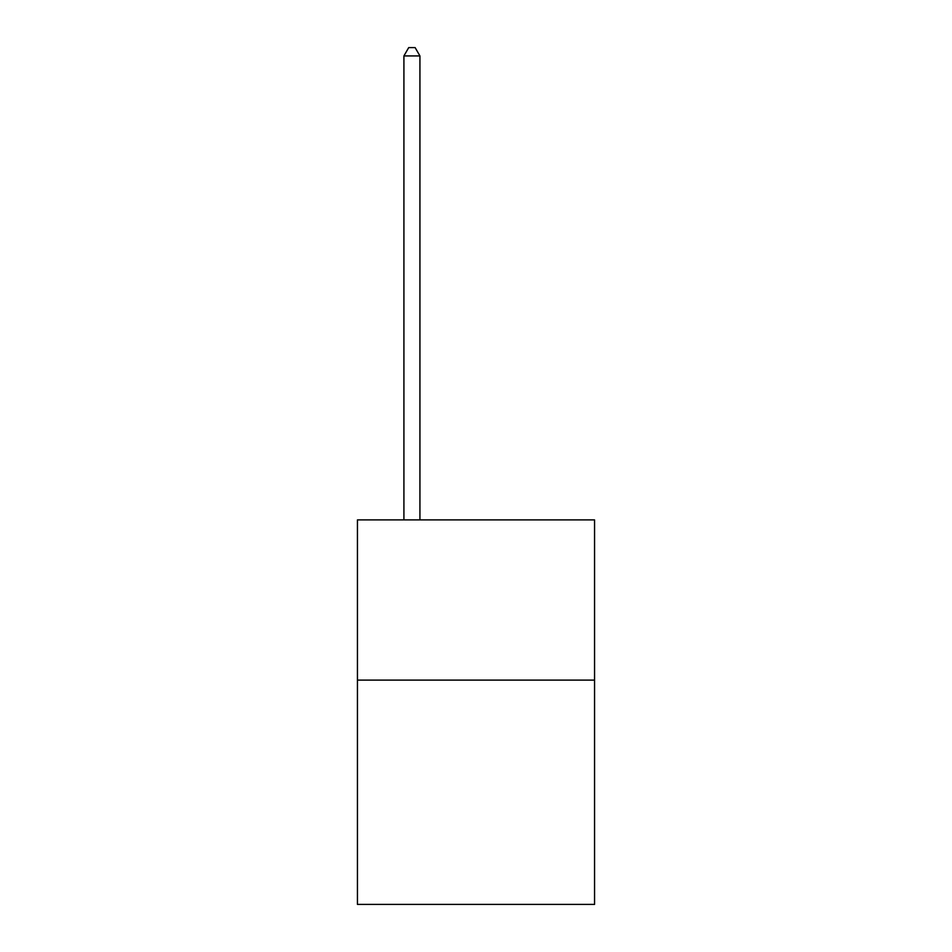 <?xml version="1.0" encoding="UTF-8"?>
<svg xmlns="http://www.w3.org/2000/svg" width="952" height="952" viewBox="0 0 952 952"><rect width="100%" height="100%" fill="white"/><g stroke="black" fill="none" stroke-linecap="round" stroke-linejoin="round"><path stroke-width="1.43" d="M594.56 680.109L594.56 904.4L357.44 904.4L357.44 519.899L594.56 519.899L594.56 680.109L357.44 680.109M419.927 519.899L419.927 55.93L403.91 55.93L403.91 519.899M403.91 55.93L408.717 47.6L415.12 47.6L419.927 55.93"/></g></svg>

